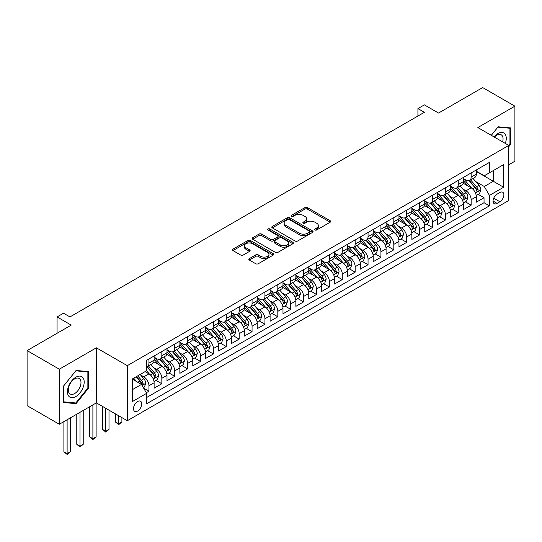 <?xml version="1.0" encoding="UTF-8"?>
<svg xmlns="http://www.w3.org/2000/svg" width="542" height="542" viewBox="0 0 542 542"><rect width="100%" height="100%" fill="white"/><g stroke="black" fill="none" stroke-linecap="round" stroke-linejoin="round"><path stroke-width="0.81" d="M314.983 229.964A1.253 0.725 0 0 0 316.752 229.964L330.193 222.206A1.789 1.03 0 0 0 330.722 221.475A1.789 1.03 0 0 0 330.193 220.743L307.422 207.6A1.789 1.03 0 0 0 304.895 207.6L291.454 215.357A1.253 0.725 0 0 0 291.088 215.872A1.253 0.725 0 0 0 291.454 216.38A1.253 0.725 0 0 0 293.222 216.38L294.963 215.377A5.725 3.306 0 0 1 303.059 215.377L304.956 216.475A5.725 3.306 0 0 1 306.637 218.812A5.725 3.306 0 0 1 304.956 221.15L303.222 222.152A1.253 0.725 0 0 0 302.849 222.66A1.253 0.725 0 0 0 303.222 223.175A1.253 0.725 0 0 0 304.99 223.175L306.731 222.173A5.725 3.306 0 0 1 314.827 222.173L316.724 223.263A5.725 3.306 0 0 1 318.398 225.601A5.725 3.306 0 0 1 316.724 227.938L314.983 228.948A1.253 0.725 0 0 0 314.617 229.456A1.253 0.725 0 0 0 314.983 229.964L314.983 228.948M137.614 411.053A5.833 3.367 120 0 0 141.421 405.911A5.833 3.367 120 0 0 140.527 401.236A5.833 3.367 120 0 0 137.614 401.527A5.833 3.367 120 0 0 133.799 406.669A5.833 3.367 120 0 0 134.694 411.337A5.833 3.367 120 0 0 137.614 411.053M249.361 258.581A1.789 1.03 0 0 0 248.839 259.306A1.789 1.03 0 0 0 249.361 260.038L255.749 263.73A1.789 1.03 0 0 0 258.277 263.73L273.209 255.106A1.789 1.03 0 0 0 273.73 254.381A1.789 1.03 0 0 0 273.209 253.649L250.438 240.499A1.789 1.03 0 0 0 247.904 240.499L232.979 249.124A1.789 1.03 0 0 0 232.457 249.848A1.789 1.03 0 0 0 232.979 250.58L240.695 255.038A1.789 1.03 0 0 0 243.222 255.038L249.611 251.346A1.789 1.03 0 0 0 250.14 250.614A1.789 1.03 0 0 0 249.611 249.889L245.79 247.68A4.783 2.764 0 0 1 244.388 245.722A4.783 2.764 0 0 1 247.342 243.168A4.783 2.764 0 0 1 252.552 243.771L267.545 252.423A4.783 2.764 0 0 1 268.947 254.381A4.783 2.764 0 0 1 265.993 256.928A4.783 2.764 0 0 1 260.777 256.332L258.277 254.889A1.789 1.03 0 0 0 255.749 254.889L249.361 258.581L249.361 260.038M508.775 164.768L514.9 161.231L514.9 106.171L482.678 87.567L438.539 113.054L424.366 104.87L417.923 108.59L424.366 112.309L69.952 316.928L63.509 313.208L57.066 316.928L57.066 333.296M59.322 369.197L59.322 424.257L96.374 402.869L96.374 347.808L59.322 369.197L27.1 350.593L71.239 325.112L57.066 316.928M96.374 347.808L127.302 365.66L508.775 145.419L508.775 200.479L127.302 420.728L127.302 365.66M514.9 106.171L477.848 127.56L508.775 145.419M295.092 241.014A1.789 1.03 0 0 0 297.619 241.014L312.551 232.396A1.789 1.03 0 0 0 313.073 231.664A1.789 1.03 0 0 0 312.551 230.933L289.78 217.789A1.789 1.03 0 0 0 287.246 217.789L272.321 226.407A1.789 1.03 0 0 0 271.799 227.139A1.789 1.03 0 0 0 272.321 227.864L295.092 241.014M268.459 230.235A1.253 0.725 0 0 1 269.726 230.411L269.726 228.927L292.876 242.294A1.789 1.03 0 0 1 293.398 243.019A1.789 1.03 0 0 1 292.876 243.751L277.951 252.369A1.789 1.03 0 0 1 275.417 252.369L252.647 239.225L252.647 237.762A1.789 1.03 0 0 0 252.125 238.494A1.789 1.03 0 0 0 252.647 239.225M252.647 237.762L259.035 234.076A1.789 1.03 0 0 1 261.569 234.076L270.804 239.408A1.789 1.03 0 0 0 273.331 239.408L277.572 236.962A1.789 1.03 0 0 0 278.093 236.231A1.789 1.03 0 0 0 277.572 235.499L267.958 229.95A1.253 0.725 0 0 1 267.592 229.435A1.253 0.725 0 0 1 268.365 228.771A1.253 0.725 0 0 1 269.726 228.927M59.322 424.257L27.1 405.66L27.1 350.593M146.279 392.726L148.955 391.182L143.603 388.099M140.561 374.956L143.799 376.826A7.29 4.207 60 0 1 148.955 385.755L154.111 382.774L154.111 388.207L161.841 383.743L155.974 380.355M153.447 367.517L156.685 369.387A7.29 4.207 60 0 1 161.841 378.309L166.997 375.335L166.997 380.769L174.727 376.304L168.867 372.916M166.34 360.078L169.571 361.941A7.29 4.207 60 0 1 174.727 370.87L179.883 367.896L179.883 373.33L187.613 368.865L181.753 365.477M179.226 352.632L182.464 354.502A7.29 4.207 60 0 1 187.613 363.431L192.769 360.457L192.769 365.884L200.506 361.419L194.639 358.038M192.112 345.193L195.35 347.063A7.29 4.207 60 0 1 200.506 355.992L205.662 353.011L205.662 358.445L213.392 353.98L207.525 350.593M204.998 337.754L208.236 339.624A7.29 4.207 60 0 1 213.392 348.547L218.548 345.572L218.548 351.006L226.278 346.541L220.418 343.154M217.891 330.315L221.122 332.178A7.29 4.207 60 0 1 226.278 341.108L231.434 338.133L231.434 343.567L239.164 339.102L233.304 335.715M230.777 322.869L234.015 324.739A7.29 4.207 60 0 1 239.164 333.669L244.32 330.695L244.32 336.121L252.057 331.657L246.19 328.276M243.663 315.43L246.901 317.3A7.29 4.207 60 0 1 252.057 326.23L257.213 323.249L257.213 328.682L264.943 324.218L259.076 320.83M256.549 307.992L259.787 309.861A7.29 4.207 60 0 1 264.943 318.784L270.099 315.81L270.099 321.243L277.829 316.779L271.969 313.391M269.442 300.553L272.673 302.416A7.29 4.207 60 0 1 277.829 311.345L282.985 308.371L282.985 313.804L290.715 309.34L284.855 305.952M282.328 293.107L285.566 294.977A7.29 4.207 60 0 1 290.715 303.906L295.871 300.932L295.871 306.359L303.608 301.894L297.741 298.513M295.214 285.668L298.452 287.538A7.29 4.207 60 0 1 303.608 296.467L308.764 293.486L308.764 298.92L316.494 294.455L310.627 291.068M308.1 278.229L311.338 280.099A7.29 4.207 60 0 1 316.494 289.022L321.65 286.047L321.65 291.481L329.38 287.016L323.52 283.629M320.993 270.79L324.224 272.653A7.29 4.207 60 0 1 329.38 281.583L334.536 278.608L334.536 284.042L342.266 279.577L336.406 276.19M333.879 263.344L337.117 265.214A7.29 4.207 60 0 1 342.266 274.144L347.422 271.169L347.422 276.596L355.159 272.131L349.292 268.751M346.765 255.905L350.003 257.775A7.29 4.207 60 0 1 355.159 266.705L360.315 263.724L360.315 269.157L368.045 264.692L362.178 261.305M359.651 248.466L362.889 250.336A7.29 4.207 60 0 1 368.045 259.259L373.201 256.285L373.201 261.718L380.931 257.254L375.071 253.866M372.544 241.027L375.775 242.891A7.29 4.207 60 0 1 380.931 251.82L386.087 248.846L386.087 254.279L393.817 249.815L387.957 246.427M385.43 233.582L388.668 235.452A7.29 4.207 60 0 1 393.817 244.381L398.973 241.407L398.973 246.834L406.71 242.369L400.843 238.988M398.316 226.143L401.554 228.013A7.29 4.207 60 0 1 406.71 236.942L411.866 233.961L411.866 239.395L419.596 234.93L413.729 231.542M411.202 218.704L414.44 220.574A7.29 4.207 60 0 1 419.596 229.496L424.752 226.522L424.752 231.956L432.482 227.491L426.622 224.103M424.095 211.265L427.326 213.128A7.29 4.207 60 0 1 432.482 222.057L437.638 219.083L437.638 224.517L445.368 220.052L439.508 216.665M436.981 203.819L440.212 205.689A7.29 4.207 60 0 1 445.368 214.618L450.524 211.644L450.524 217.071L458.261 212.606L452.394 209.226M449.867 196.38L453.105 198.25A7.29 4.207 60 0 1 458.261 207.18L463.417 204.198L463.417 209.632L471.147 205.167L471.147 199.734A7.29 4.207 -120 0 0 465.991 190.811L462.753 188.941M465.28 201.78L471.147 205.167M154.111 382.774A7.29 4.207 -120 0 0 148.955 373.844L145.087 371.616M166.997 375.335A7.29 4.207 -120 0 0 161.841 366.406L153.874 361.805M179.883 367.896A7.29 4.207 -120 0 0 174.727 358.967L166.76 354.366M192.769 360.457A7.29 4.207 -120 0 0 187.613 351.528L179.646 346.927M205.662 353.011A7.29 4.207 -120 0 0 200.506 344.082L192.532 339.482M218.548 345.572A7.29 4.207 -120 0 0 213.392 336.643L205.425 332.043M231.434 338.133A7.29 4.207 -120 0 0 226.278 329.204L218.311 324.604M244.32 330.695A7.29 4.207 -120 0 0 239.164 321.765L231.197 317.165M257.213 323.249A7.29 4.207 -120 0 0 252.057 314.319L244.083 309.719M270.099 315.81A7.29 4.207 -120 0 0 264.943 306.88L256.976 302.28M282.985 308.371A7.29 4.207 -120 0 0 277.829 299.441L269.862 294.841M295.871 300.932A7.29 4.207 -120 0 0 290.715 292.002L282.748 287.402M308.764 293.486A7.29 4.207 -120 0 0 303.608 284.557L295.634 279.957M321.65 286.047A7.29 4.207 -120 0 0 316.494 277.118L308.527 272.518M334.536 278.608A7.29 4.207 -120 0 0 329.38 269.679L321.413 265.079M347.422 271.169A7.29 4.207 -120 0 0 342.266 262.24L334.299 257.64M360.315 263.724A7.29 4.207 -120 0 0 355.159 254.794L347.185 250.194M373.201 256.285A7.29 4.207 -120 0 0 368.045 247.355L360.078 242.755M386.087 248.846A7.29 4.207 -120 0 0 380.931 239.916L372.964 235.316M398.973 241.407A7.29 4.207 -120 0 0 393.817 232.477L385.85 227.877M411.866 233.961A7.29 4.207 -120 0 0 406.71 225.032L398.736 220.431M424.752 226.522A7.29 4.207 -120 0 0 419.596 217.593L411.622 212.992M437.638 219.083A7.29 4.207 -120 0 0 432.482 210.154L424.515 205.553M450.524 211.644A7.29 4.207 -120 0 0 445.368 202.715L437.401 198.115M463.417 204.198A7.29 4.207 -120 0 0 458.261 195.269L450.287 190.669M499.887 192.518L497.048 194.158A5.65 3.259 120 0 0 493.362 199.138A5.65 3.259 120 0 0 494.223 203.663A5.65 3.259 120 0 0 497.048 203.385L499.887 201.746A5.65 3.259 120 0 0 503.579 196.766A5.65 3.259 120 0 0 502.712 192.241A5.65 3.259 120 0 0 499.887 192.518M132.458 389.623L141.476 384.413L146.631 393.343L146.631 403.756L489.446 205.838L489.446 195.418L484.291 186.495L475.646 181.502M146.631 393.343L132.458 401.527L132.458 378.905L146.631 370.721L146.631 360.308L489.446 162.383L489.446 172.803L503.626 164.619L503.626 187.234L489.446 195.418M154.111 357.178L156.685 358.668A7.29 4.207 60 0 0 160.33 359.028L165.486 356.053A7.29 4.207 -120 0 0 166.997 352.713L166.997 348.547M166.997 349.739L169.571 351.23A7.29 4.207 60 0 0 173.216 351.589L178.372 348.614A7.29 4.207 -120 0 0 179.883 345.274L179.883 341.108M179.883 342.3L182.464 343.791A7.29 4.207 60 0 0 186.109 344.15L191.265 341.175A7.29 4.207 -120 0 0 192.769 337.835L192.769 333.669M192.769 334.861L195.35 336.345A7.29 4.207 60 0 0 198.995 336.711L204.151 333.73A7.29 4.207 -120 0 0 205.662 330.396L205.662 326.23M205.662 327.415L208.236 328.906A7.29 4.207 60 0 0 211.881 329.265L217.037 326.291A7.29 4.207 -120 0 0 218.548 322.951L218.548 318.784M218.548 319.976L221.122 321.467A7.29 4.207 60 0 0 224.767 321.826L229.923 318.852A7.29 4.207 -120 0 0 231.434 315.512L231.434 311.345M231.434 312.538L234.015 314.028A7.29 4.207 60 0 0 237.66 314.387L242.809 311.413A7.29 4.207 -120 0 0 244.32 308.073L244.32 303.906M244.32 305.099L246.901 306.582A7.29 4.207 60 0 0 250.546 306.948L255.702 303.967A7.29 4.207 -120 0 0 257.213 300.634L257.213 296.467M257.213 297.653L259.787 299.143A7.29 4.207 60 0 0 263.432 299.502L268.588 296.528A7.29 4.207 -120 0 0 270.099 293.188L270.099 289.022M270.099 290.214L272.673 291.704A7.29 4.207 60 0 0 276.318 292.063L281.474 289.089A7.29 4.207 -120 0 0 282.985 285.749L282.985 281.583M282.985 282.775L285.566 284.265A7.29 4.207 60 0 0 289.211 284.625L294.36 281.65A7.29 4.207 -120 0 0 295.871 278.31L295.871 274.144M295.871 275.336L298.452 276.82A7.29 4.207 60 0 0 302.097 277.186L307.253 274.205A7.29 4.207 -120 0 0 308.764 270.871L308.764 266.705M308.764 267.89L311.338 269.381A7.29 4.207 60 0 0 314.983 269.74L320.139 266.766A7.29 4.207 -120 0 0 321.65 263.426L321.65 259.259M321.65 260.451L324.224 261.942A7.29 4.207 60 0 0 327.869 262.301L333.025 259.327A7.29 4.207 -120 0 0 334.536 255.987L334.536 251.82M334.536 253.012L337.117 254.503A7.29 4.207 60 0 0 340.762 254.862L345.911 251.888A7.29 4.207 -120 0 0 347.422 248.548L347.422 244.381M347.422 245.573L350.003 247.057A7.29 4.207 60 0 0 353.648 247.423L358.804 244.442A7.29 4.207 -120 0 0 360.315 241.109L360.315 236.942M360.315 238.128L362.889 239.618A7.29 4.207 60 0 0 366.534 239.977L371.69 237.003A7.29 4.207 -120 0 0 373.201 233.663L373.201 229.496M373.201 230.689L375.775 232.179A7.29 4.207 60 0 0 379.42 232.538L384.576 229.564A7.29 4.207 -120 0 0 386.087 226.224L386.087 222.057M386.087 223.25L388.668 224.74A7.29 4.207 60 0 0 392.313 225.099L397.462 222.125A7.29 4.207 -120 0 0 398.973 218.785L398.973 214.618M398.973 215.811L401.554 217.295A7.29 4.207 60 0 0 405.199 217.66L410.355 214.679A7.29 4.207 -120 0 0 411.866 211.346L411.866 207.18M411.866 208.365L414.44 209.856A7.29 4.207 60 0 0 418.085 210.215L423.241 207.24A7.29 4.207 -120 0 0 424.752 203.9L424.752 199.734M424.752 200.926L427.326 202.417A7.29 4.207 60 0 0 430.971 202.776L436.127 199.802A7.29 4.207 -120 0 0 437.638 196.461L437.638 192.295M437.638 193.487L440.212 194.978A7.29 4.207 60 0 0 443.864 195.337L449.013 192.356A7.29 4.207 -120 0 0 450.524 189.023L450.524 184.856M450.524 186.048L453.105 187.532A7.29 4.207 60 0 0 456.75 187.898L461.906 184.917A7.29 4.207 -120 0 0 463.417 181.584L463.417 177.417M146.631 397.51L484.033 202.715L484.033 197.728L476.303 202.193L476.303 196.76A7.29 4.207 -120 0 0 471.147 187.83L463.173 183.23M463.417 178.603L465.991 180.093A7.29 4.207 -120 0 0 469.636 180.452A7.29 4.207 -120 0 0 471.147 177.119L471.147 172.952M469.636 180.452L474.792 177.478A7.29 4.207 -120 0 0 476.303 174.138L476.303 169.971M148.955 358.967L148.955 363.133A7.29 4.207 60 0 1 147.444 366.473A7.29 4.207 60 0 1 146.631 366.765M147.444 366.473L152.6 363.492A7.29 4.207 -120 0 0 154.111 360.159L154.111 355.992M161.841 351.528L161.841 355.694A7.29 4.207 60 0 1 160.33 359.028M174.727 344.082L174.727 348.249A7.29 4.207 60 0 1 173.216 351.589M187.613 336.643L187.613 340.81A7.29 4.207 60 0 1 186.109 344.15M200.506 329.204L200.506 333.371A7.29 4.207 60 0 1 198.995 336.711M213.392 321.765L213.392 325.932A7.29 4.207 60 0 1 211.881 329.265M226.278 314.319L226.278 318.486A7.29 4.207 60 0 1 224.767 321.826M239.164 306.88L239.164 311.047A7.29 4.207 60 0 1 237.66 314.387M252.057 299.441L252.057 303.608A7.29 4.207 60 0 1 250.546 306.948M264.943 292.002L264.943 296.169A7.29 4.207 60 0 1 263.432 299.502M277.829 284.557L277.829 288.723A7.29 4.207 60 0 1 276.318 292.063M290.715 277.118L290.715 281.284A7.29 4.207 60 0 1 289.211 284.625M303.608 269.679L303.608 273.846A7.29 4.207 60 0 1 302.097 277.186M316.494 262.24L316.494 266.407A7.29 4.207 60 0 1 314.983 269.74M329.38 254.794L329.38 258.961A7.29 4.207 60 0 1 327.869 262.301M342.266 247.355L342.266 251.522A7.29 4.207 60 0 1 340.762 254.862M355.159 239.916L355.159 244.083A7.29 4.207 60 0 1 353.648 247.423M368.045 232.477L368.045 236.644A7.29 4.207 60 0 1 366.534 239.977M380.931 225.032L380.931 229.198A7.29 4.207 60 0 1 379.42 232.538M393.817 217.593L393.817 221.759A7.29 4.207 60 0 1 392.313 225.099M406.71 210.154L406.71 214.32A7.29 4.207 60 0 1 405.199 217.66M419.596 202.715L419.596 206.881A7.29 4.207 60 0 1 418.085 210.215M432.482 195.269L432.482 199.436A7.29 4.207 60 0 1 430.971 202.776M445.368 187.83L445.368 191.997A7.29 4.207 60 0 1 443.864 195.337M458.261 180.391L458.261 184.558A7.29 4.207 60 0 1 456.75 187.898M458.261 207.18L458.261 212.606M445.368 214.618L445.368 220.052M432.482 222.057L432.482 227.491M419.596 229.496L419.596 234.93M406.71 236.942L406.71 242.369M393.817 244.381L393.817 249.815M380.931 251.82L380.931 257.254M368.045 259.259L368.045 264.692M355.159 266.705L355.159 272.131M342.266 274.144L342.266 279.577M329.38 281.583L329.38 287.016M316.494 289.022L316.494 294.455M303.608 296.467L303.608 301.894M290.715 303.906L290.715 309.34M277.829 311.345L277.829 316.779M264.943 318.784L264.943 324.218M252.057 326.23L252.057 331.657M239.164 333.669L239.164 339.102M226.278 341.108L226.278 346.541M213.392 348.547L213.392 353.98M200.506 355.992L200.506 361.419M187.613 363.431L187.613 368.865M174.727 370.87L174.727 376.304M161.841 378.309L161.841 383.743M148.955 385.755L148.955 391.182M141.476 384.413L132.458 379.204M484.291 186.495L493.315 181.285L493.315 170.567L503.626 164.619M476.303 171.462L503.626 187.234M476.303 171.164L484.291 175.777L489.446 172.803M96.374 402.869L127.302 420.728M417.923 108.59L417.923 116.029M478.173 194.341L484.033 197.728M484.033 202.715L489.446 205.838M508.775 146.726L510.584 144.484L510.584 127.905L498.145 126.794L491.289 135.324M63.638 402.523L76.076 403.634L88.509 388.167L88.509 371.582L76.076 370.471L63.638 385.945L63.638 402.523M509.941 144.111L510.584 144.484M87.865 387.794L88.509 388.167M74.762 402.875L76.076 403.634M315.485 230.147L316.724 229.429A5.725 3.306 0 0 0 318.398 227.091L318.398 225.601M306.637 218.812L306.637 220.296A5.725 3.306 0 0 1 304.956 222.633L303.716 223.351M330.193 220.743L330.193 222.206L307.422 209.09A1.789 1.03 0 0 0 304.895 209.09L291.955 216.556M312.524 232.41L289.78 219.28A1.789 1.03 0 0 0 287.246 219.28L272.341 227.884M309.387 232.179A1.253 0.725 0 0 0 309.753 231.664A1.253 0.725 0 0 0 309.387 231.156L289.401 219.612A1.253 0.725 0 0 0 287.626 219.612L285.79 220.675A5.725 3.306 0 0 0 284.116 223.013A5.725 3.306 0 0 0 285.79 225.35L299.455 233.236A5.725 3.306 0 0 0 307.551 233.236L309.387 232.179L309.387 233.663A1.253 0.725 0 0 0 309.753 233.155L309.753 231.664M284.116 223.013L284.116 224.496A5.725 3.306 0 0 0 285.79 226.834L285.79 225.35M309.387 233.663L307.551 234.72A5.725 3.306 0 0 1 299.455 234.72L285.79 226.834M252.674 239.239L259.035 235.56L259.035 234.076M278.093 236.231L278.093 237.714A1.789 1.03 0 0 1 277.572 238.446L273.331 240.892A1.789 1.03 0 0 1 270.804 240.892L261.569 235.56A1.789 1.03 0 0 0 259.035 235.56M269.726 230.411L292.856 243.764M280.383 244.937A4.783 2.764 0 0 0 285.6 245.54A4.783 2.764 0 0 0 288.554 242.985A4.783 2.764 0 0 0 287.152 241.034L281.874 237.985A1.789 1.03 0 0 0 279.34 237.985L275.106 240.431A1.789 1.03 0 0 0 274.577 241.156A1.789 1.03 0 0 0 275.106 241.888L280.383 244.937L280.383 246.427A4.783 2.764 0 0 0 285.6 247.023A4.783 2.764 0 0 0 288.554 244.476L288.554 242.985M274.577 241.156L274.577 242.647A1.789 1.03 0 0 0 275.106 243.378L275.106 241.888M280.383 246.427L275.106 243.378M268.947 254.381L268.947 255.865A4.783 2.764 0 0 1 265.993 258.419A4.783 2.764 0 0 1 260.777 257.823L258.277 256.38A1.789 1.03 0 0 0 255.749 256.38L249.388 260.052M244.388 245.722L244.388 247.213A4.783 2.764 0 0 0 245.79 249.164L245.79 247.68M249.591 251.359L245.79 249.164M273.182 255.119L250.438 241.989A1.789 1.03 0 0 0 247.904 241.989L233.006 250.594M476.194 195.486L479.521 193.562L480.808 189.842A4.831 2.791 -120 0 0 478.932 185.303L473.044 178.487M471.865 188.304L464.88 180.215A13.943 8.049 -120 0 0 463.417 178.684M468.031 186.035L464.128 181.509A11.572 6.68 -120 0 0 463.417 180.737M468.979 180.716L474.934 187.613A4.831 2.791 60 0 1 476.655 190.94C477.38 191.909 477.902 191.611 478.207 190.046A4.831 2.791 -120 0 0 476.479 186.719L470.591 179.903M469.331 180.601L475.727 188.013A2.459 1.423 60 0 1 476.35 188.975L478.207 190.046M476.655 190.94L477.007 191.509M505.313 143.42A11.849 6.843 120 0 0 497.888 133.549A11.849 6.843 120 0 0 494.006 136.889M502.603 141.855A8.97 5.176 120 0 0 501.201 134.782A8.97 5.176 120 0 0 496.716 135.222A8.97 5.176 120 0 0 494.365 137.099M491.316 135.337L497.888 127.16L509.941 128.237L509.941 144.301L508.775 145.744M509.141 127.776L509.941 128.237M83.068 387.557A11.849 6.843 120 0 0 80.006 376.114A11.849 6.843 120 0 0 68.563 386.256A11.849 6.843 120 0 0 71.625 397.699A11.849 6.843 120 0 0 83.068 387.557M80.135 386.717A8.97 5.176 120 0 0 79.125 378.458A8.97 5.176 120 0 0 69.146 385.735A8.97 5.176 120 0 0 70.155 393.993A8.97 5.176 120 0 0 80.135 386.717M63.766 401.9L63.766 385.829L75.812 370.836L87.865 371.914L87.865 387.984L75.812 402.97L63.638 401.825M87.066 371.453L87.865 371.914M463.308 202.925L466.635 201.001L467.922 197.281A4.831 2.791 -120 0 0 466.045 192.749L460.151 185.926M458.972 195.743L451.994 187.661A13.943 8.049 -120 0 0 450.524 186.123M455.144 193.474L451.242 188.955A11.572 6.68 -120 0 0 450.524 188.176M456.093 188.155L462.048 195.052A4.831 2.791 60 0 1 463.769 198.379C464.494 199.348 465.009 199.056 465.314 197.484A4.831 2.791 -120 0 0 463.593 194.158L457.705 187.342M456.445 188.047L462.841 195.452A2.459 1.423 60 0 1 463.464 196.414L465.314 197.484M463.769 198.379L464.121 198.955M450.416 210.364L453.749 208.44L455.036 204.72A4.831 2.791 -120 0 0 453.153 200.188L447.265 193.372M446.086 203.182L439.101 195.1A13.943 8.049 -120 0 0 437.638 193.569M442.258 200.913L438.349 196.394A11.572 6.68 -120 0 0 437.638 195.615M443.207 195.594L449.162 202.491A4.831 2.791 60 0 1 450.883 205.818C451.608 206.793 452.123 206.495 452.428 204.93A4.831 2.791 -120 0 0 450.707 201.604L444.819 194.781M443.552 195.486L449.955 202.898A2.459 1.423 60 0 1 450.571 203.86L452.428 204.93M450.883 205.818L451.235 206.394M437.529 217.803L440.863 215.885L442.15 212.159A4.831 2.791 -120 0 0 440.267 207.627L434.379 200.811M433.2 210.628L426.215 202.539A13.943 8.049 -120 0 0 424.752 201.007M429.372 208.358L425.463 203.833A11.572 6.68 -120 0 0 424.752 203.054M430.314 203.04L436.269 209.937A4.831 2.791 60 0 1 437.997 213.263C438.722 214.232 439.237 213.934 439.542 212.369A4.831 2.791 -120 0 0 437.821 209.043L431.933 202.22M430.666 202.925L437.069 210.337A2.459 1.423 60 0 1 437.685 211.299L439.542 212.369M437.997 213.263L438.342 213.833M424.643 225.248L427.97 223.324L429.257 219.605A4.831 2.791 -120 0 0 427.381 215.066L421.493 208.25M420.314 218.067L413.329 209.978A13.943 8.049 -120 0 0 411.866 208.446M416.48 215.797L412.577 211.272A11.572 6.68 -120 0 0 411.866 210.499M417.428 210.479L423.383 217.376A4.831 2.791 60 0 1 425.104 220.702C425.829 221.671 426.351 221.373 426.656 219.808A4.831 2.791 -120 0 0 424.928 216.482L419.041 209.666M417.78 210.364L424.176 217.776A2.459 1.423 60 0 1 424.799 218.738L426.656 219.808M425.104 220.702L425.456 221.272M411.757 232.687L415.084 230.763L416.371 227.044A4.831 2.791 -120 0 0 414.494 222.511L408.607 215.689M407.421 225.506L400.443 217.423A13.943 8.049 -120 0 0 398.973 215.885M403.594 223.236L399.691 218.717A11.572 6.68 -120 0 0 398.973 217.938M404.542 217.918L410.497 224.815A4.831 2.791 60 0 1 412.218 228.141C412.943 229.11 413.458 228.819 413.763 227.247A4.831 2.791 -120 0 0 412.042 223.921L406.154 217.105M404.894 217.809L411.29 225.215A2.459 1.423 60 0 1 411.913 226.177L413.763 227.247M412.218 228.141L412.57 228.717M398.865 240.126L402.198 238.202L403.485 234.483A4.831 2.791 -120 0 0 401.602 229.95L395.714 223.135M394.535 232.945L387.55 224.862A13.943 8.049 -120 0 0 386.087 223.331M390.707 230.675L386.798 226.156A11.572 6.68 -120 0 0 386.087 225.377M391.656 225.357L397.611 232.254A4.831 2.791 60 0 1 399.332 235.58C400.057 236.556 400.572 236.258 400.877 234.693A4.831 2.791 -120 0 0 399.156 231.366L393.268 224.544M392.002 225.248L398.404 232.66A2.459 1.423 60 0 1 399.02 233.622L400.877 234.693M399.332 235.58L399.684 236.156M385.979 247.565L389.312 245.648L390.599 241.922A4.831 2.791 -120 0 0 388.716 237.389L382.828 230.574M381.649 240.391L374.664 232.301A13.943 8.049 -120 0 0 373.201 230.77M377.821 238.121L373.912 233.595A11.572 6.68 -120 0 0 373.201 232.816M378.763 232.803L384.718 239.7A4.831 2.791 60 0 1 386.446 243.026C387.171 243.995 387.686 243.697 387.991 242.132A4.831 2.791 -120 0 0 386.27 238.805L380.382 231.983M379.115 232.687L385.518 240.099A2.459 1.423 60 0 1 386.134 241.061L387.991 242.132M386.446 243.026L386.792 243.595M373.092 255.011L376.419 253.087L377.713 249.367A4.831 2.791 -120 0 0 375.83 244.828L369.942 238.013M368.763 247.829L361.778 239.74A13.943 8.049 -120 0 0 360.315 238.209M364.929 245.56L361.026 241.034A11.572 6.68 -120 0 0 360.315 240.262M365.877 240.242L371.832 247.138A4.831 2.791 60 0 1 373.553 250.465C374.285 251.434 374.8 251.136 375.105 249.571A4.831 2.791 -120 0 0 373.377 246.244L367.49 239.428M366.229 240.126L372.625 247.538A2.459 1.423 60 0 1 373.248 248.5L375.105 249.571M373.553 250.465L373.905 251.034M360.206 262.45L363.533 260.526L364.82 256.806A4.831 2.791 -120 0 0 362.944 252.274L357.056 245.451M355.87 255.268L348.892 247.186A13.943 8.049 -120 0 0 347.422 245.648M352.043 252.999L348.14 248.48A11.572 6.68 -120 0 0 347.422 247.701M352.991 247.68L358.946 254.577A4.831 2.791 60 0 1 360.667 257.904C361.392 258.88 361.907 258.581 362.212 257.01A4.831 2.791 -120 0 0 360.491 253.683L354.603 246.867M353.343 247.572L359.739 254.977A2.459 1.423 60 0 1 360.362 255.939L362.212 257.01M360.667 257.904L361.019 258.48M347.314 269.889L350.647 267.965L351.934 264.245A4.831 2.791 -120 0 0 350.051 259.713L344.163 252.897M342.984 262.707L335.999 254.625A13.943 8.049 -120 0 0 334.536 253.094M339.156 260.438L335.247 255.919A11.572 6.68 -120 0 0 334.536 255.14M340.105 255.119L346.06 262.016A4.831 2.791 60 0 1 347.781 265.343C348.506 266.318 349.021 266.02 349.326 264.455A4.831 2.791 -120 0 0 347.605 261.129L341.717 254.306M340.451 255.011L346.853 262.423A2.459 1.423 60 0 1 347.469 263.385L349.326 264.455M347.781 265.343L348.133 265.919M334.428 277.328L337.761 275.411L339.048 271.684A4.831 2.791 -120 0 0 337.165 267.152L331.277 260.336M330.098 270.153L323.113 262.064A13.943 8.049 -120 0 0 321.65 260.533M326.27 267.883L322.361 263.358A11.572 6.68 -120 0 0 321.65 262.579M327.212 262.565L333.167 269.462A4.831 2.791 60 0 1 334.895 272.789C335.62 273.757 336.135 273.459 336.44 271.894A4.831 2.791 -120 0 0 334.719 268.568L328.831 261.745M327.564 262.45L333.967 269.862A2.459 1.423 60 0 1 334.583 270.824L336.44 271.894M334.895 272.789L335.247 273.358M321.541 284.774L324.868 282.849L326.162 279.13A4.831 2.791 -120 0 0 324.279 274.591L318.391 267.775M317.212 277.592L310.227 269.503A13.943 8.049 -120 0 0 308.764 267.972M313.378 275.322L309.475 270.797A11.572 6.68 -120 0 0 308.764 270.024M314.326 270.004L320.281 276.901A4.831 2.791 60 0 1 322.002 280.228C322.734 281.196 323.249 280.898 323.554 279.333A4.831 2.791 -120 0 0 321.826 276.007L315.939 269.191M314.678 269.889L321.074 277.301A2.459 1.423 60 0 1 321.697 278.263L323.554 279.333M322.002 280.228L322.355 280.797M308.655 292.213L311.982 290.288L313.269 286.569A4.831 2.791 -120 0 0 311.393 282.036L305.505 275.214M304.319 285.031L297.341 276.948A13.943 8.049 -120 0 0 295.871 275.411M300.492 282.761L296.589 278.242A11.572 6.68 -120 0 0 295.871 277.463M301.44 277.443L307.395 284.34A4.831 2.791 60 0 1 309.116 287.666C309.841 288.642 310.356 288.344 310.661 286.772A4.831 2.791 -120 0 0 308.94 283.446L303.053 276.63M301.792 277.335L308.188 284.74A2.459 1.423 60 0 1 308.811 285.702L310.661 286.772M309.116 287.666L309.468 288.242M295.763 299.651L299.096 297.727L300.383 294.008A4.831 2.791 -120 0 0 298.5 289.475L292.612 282.66M291.433 292.47L284.448 284.387A13.943 8.049 -120 0 0 282.985 282.856M287.606 290.2L283.696 285.681A11.572 6.68 -120 0 0 282.985 284.902M288.554 284.882L294.509 291.779A4.831 2.791 60 0 1 296.23 295.105C296.955 296.081 297.47 295.783 297.775 294.218A4.831 2.791 -120 0 0 296.054 290.891L290.166 284.069M288.9 284.774L295.302 292.185A2.459 1.423 60 0 1 295.918 293.147L297.775 294.218M296.23 295.105L296.582 295.681M282.877 307.09L286.21 305.173L287.497 301.447A4.831 2.791 -120 0 0 285.614 296.914L279.726 290.099M278.547 299.916L271.562 291.826A13.943 8.049 -120 0 0 270.099 290.295M274.719 297.646L270.81 293.12A11.572 6.68 -120 0 0 270.099 292.341M275.661 292.328L281.616 299.225A4.831 2.791 60 0 1 283.344 302.551C284.069 303.52 284.584 303.222 284.889 301.657A4.831 2.791 -120 0 0 283.168 298.33L277.28 291.508M276.013 292.213L282.416 299.624A2.459 1.423 60 0 1 283.032 300.586L284.889 301.657M283.344 302.551L283.696 303.12M269.991 314.536L273.317 312.612L274.611 308.893A4.831 2.791 -120 0 0 272.728 304.353L266.84 297.538M265.661 307.355L258.676 299.265A13.943 8.049 -120 0 0 257.213 297.734M261.827 305.085L257.924 300.559A11.572 6.68 -120 0 0 257.213 299.787M262.775 299.767L268.73 306.664A4.831 2.791 60 0 1 270.451 309.99C271.183 310.959 271.698 310.661 272.003 309.096A4.831 2.791 -120 0 0 270.282 305.769L264.388 298.954M263.127 299.651L269.523 307.063A2.459 1.423 60 0 1 270.146 308.025L272.003 309.096M270.451 309.99L270.804 310.559M257.104 321.975L260.431 320.051L261.718 316.332A4.831 2.791 -120 0 0 259.842 311.799L253.954 304.977M252.768 314.794L245.79 306.711A13.943 8.049 -120 0 0 244.32 305.173M248.941 312.524L245.038 308.005A11.572 6.68 -120 0 0 244.32 307.226M249.889 307.206L255.844 314.103A4.831 2.791 60 0 1 257.565 317.429C258.29 318.405 258.805 318.107 259.11 316.535A4.831 2.791 -120 0 0 257.389 313.208L251.502 306.393M250.241 307.097L256.637 314.502A2.459 1.423 60 0 1 257.26 315.464L259.11 316.535M257.565 317.429L257.917 318.005M244.212 329.414L247.545 327.49L248.832 323.77A4.831 2.791 -120 0 0 246.949 319.238L241.061 312.422M239.882 322.233L232.897 314.15A13.943 8.049 -120 0 0 231.434 312.619M236.055 319.963L232.145 315.444A11.572 6.68 -120 0 0 231.434 314.665M237.003 314.645L242.958 321.541A4.831 2.791 60 0 1 244.679 324.868C245.404 325.844 245.919 325.546 246.224 323.981A4.831 2.791 -120 0 0 244.503 320.654L238.615 313.832M237.349 314.536L243.751 321.948A2.459 1.423 60 0 1 244.367 322.91L246.224 323.981M244.679 324.868L245.031 325.444M231.326 336.853L234.659 334.936L235.946 331.209A4.831 2.791 -120 0 0 234.063 326.677L228.175 319.861M226.996 329.678L220.011 321.589A13.943 8.049 -120 0 0 218.548 320.058M223.168 327.409L219.259 322.883A11.572 6.68 -120 0 0 218.548 322.104M224.11 322.09L230.072 328.987A4.831 2.791 60 0 1 231.793 332.314C232.518 333.283 233.033 332.984 233.338 331.419A4.831 2.791 -120 0 0 231.617 328.093L225.729 321.27M224.463 321.975L230.865 329.387A2.459 1.423 60 0 1 231.481 330.349L233.338 331.419M231.793 332.314L232.145 332.883M218.44 344.299L221.766 342.375L223.06 338.655A4.831 2.791 -120 0 0 221.177 334.116L215.289 327.3M214.11 337.117L207.125 329.028A13.943 8.049 -120 0 0 205.662 327.497M210.276 334.848L206.373 330.322A11.572 6.68 -120 0 0 205.662 329.55M211.224 329.529L217.179 336.426A4.831 2.791 60 0 1 218.9 339.753C219.632 340.722 220.147 340.423 220.452 338.858A4.831 2.791 -120 0 0 218.731 335.532L212.837 328.716M211.576 329.414L217.972 336.826A2.459 1.423 60 0 1 218.595 337.788L220.452 338.858M218.9 339.753L219.253 340.322M205.553 351.738L208.88 349.814L210.167 346.094A4.831 2.791 -120 0 0 208.291 341.562L202.403 334.739M201.218 344.556L194.239 336.474A13.943 8.049 -120 0 0 192.769 334.936M197.39 342.287L193.487 337.768A11.572 6.68 -120 0 0 192.769 336.988M198.338 336.968L204.293 343.865A4.831 2.791 60 0 1 206.014 347.192C206.739 348.167 207.254 347.869 207.559 346.297A4.831 2.791 -120 0 0 205.838 342.971L199.951 336.155M198.69 336.86L205.086 344.265A2.459 1.423 60 0 1 205.709 345.227L207.559 346.297M206.014 347.192L206.367 347.768M192.661 359.177L195.994 357.253L197.281 353.533A4.831 2.791 -120 0 0 195.398 349.001L189.51 342.185M188.331 351.995L181.346 343.913A13.943 8.049 -120 0 0 179.883 342.381M184.504 349.726L180.594 345.207A11.572 6.68 -120 0 0 179.883 344.427M185.452 344.414L191.407 351.304A4.831 2.791 60 0 1 193.128 354.631C193.853 355.606 194.368 355.308 194.673 353.743A4.831 2.791 -120 0 0 192.952 350.417L187.065 343.594M185.798 344.299L192.2 351.711A2.459 1.423 60 0 1 192.817 352.673L194.673 353.743M193.128 354.631L193.48 355.206M118.664 415.741L118.664 423.851L121.889 421.988L121.889 417.597M121.889 421.988L118.664 424.671L115.446 421.988L115.446 413.878M115.446 421.988L118.664 423.851L118.664 424.671M179.775 366.616L183.108 364.698L184.395 360.972A4.831 2.791 -120 0 0 182.512 356.44L176.624 349.624M175.445 359.441L168.46 351.351A13.943 8.049 -120 0 0 166.997 349.82M171.618 357.171L167.708 352.646A11.572 6.68 -120 0 0 166.997 351.866M172.559 351.853L178.521 358.75A4.831 2.791 60 0 1 180.242 362.076C180.967 363.045 181.482 362.747 181.787 361.182A4.831 2.791 -120 0 0 180.066 357.856L174.178 351.04M172.912 351.738L179.314 359.15A2.459 1.423 60 0 1 179.93 360.112L181.787 361.182M180.242 362.076L180.594 362.645M105.778 408.295L105.778 431.29L109.003 429.433L109.003 410.159M109.003 429.433L105.778 432.109L102.56 429.433L102.56 406.439M102.56 429.433L105.778 431.29L105.778 432.109M166.889 374.061L170.215 372.137L171.509 368.418A4.831 2.791 -120 0 0 169.626 363.878L163.738 357.063M162.559 366.88L155.574 358.79A13.943 8.049 -120 0 0 154.111 357.259M158.725 364.61L154.822 360.084A11.572 6.68 -120 0 0 154.111 359.312M159.673 359.292L165.628 366.189A4.831 2.791 60 0 1 167.349 369.515C168.081 370.484 168.596 370.186 168.901 368.621A4.831 2.791 -120 0 0 167.18 365.294L161.286 358.479M160.025 359.177L166.421 366.588A2.459 1.423 60 0 1 167.044 367.551L168.901 368.621M167.349 369.515L167.702 370.084M92.892 404.874L92.892 438.729L96.117 436.872L96.117 403.018M96.117 436.872L92.892 439.548L89.667 436.872L89.667 406.737M89.667 436.872L92.892 438.729L92.892 439.548M154.003 381.5L157.329 379.576L158.616 375.857A4.831 2.791 -120 0 0 156.74 371.324L150.852 364.502M149.667 374.319L146.584 370.748M145.839 372.049L145.337 371.473M146.787 366.731L152.742 373.628A4.831 2.791 60 0 1 154.463 376.954C155.188 377.93 155.703 377.632 156.008 376.06A4.831 2.791 -120 0 0 154.287 372.733L148.4 365.918M147.139 366.622L153.535 374.027A2.459 1.423 60 0 1 154.158 374.989L156.008 376.06M154.463 376.954L154.816 377.53M80.006 412.313L80.006 446.174L83.224 444.311L83.224 410.457M83.224 444.311L80.006 446.994L76.781 444.311L76.781 414.176M76.781 444.311L80.006 446.174L80.006 446.994M143.345 387.652L144.443 387.015L145.73 383.296A4.831 2.791 -120 0 0 143.847 378.763L140.141 374.468M136.686 381.643L133.698 378.187M132.953 379.488L132.458 378.919M136.15 376.778L139.856 381.067A4.831 2.791 60 0 1 141.577 384.393C142.302 385.369 142.817 385.071 143.122 383.506A4.831 2.791 -120 0 0 141.401 380.179L137.695 375.884M136.448 376.602L140.649 381.473A2.459 1.423 60 0 1 141.272 382.435L143.122 383.506M141.577 384.393L141.929 384.969M67.113 419.759L67.113 453.613L70.338 451.75L70.338 417.896M70.338 451.75L67.113 454.433L63.895 451.75L63.895 421.615M63.895 451.75L67.113 453.613L67.113 454.433M143.799 376.826L148.955 373.844M156.685 369.387L161.841 366.406M169.571 361.941L174.727 358.967M182.464 354.502L187.613 351.528M195.35 347.063L200.506 344.082M208.236 339.624L213.392 336.643M221.122 332.178L226.278 329.204M234.015 324.739L239.164 321.765M246.901 317.3L252.057 314.319M259.787 309.861L264.943 306.88M272.673 302.416L277.829 299.441M285.566 294.977L290.715 292.002M298.452 287.538L303.608 284.557M311.338 280.099L316.494 277.118M324.224 272.653L329.38 269.679M337.117 265.214L342.266 262.24M350.003 257.775L355.159 254.794M362.889 250.336L368.045 247.355M375.775 242.891L380.931 239.916M388.668 235.452L393.817 232.477M401.554 228.013L406.71 225.032M414.44 220.574L419.596 217.593M427.326 213.128L432.482 210.154M440.212 205.689L445.368 202.715M453.105 198.25L458.261 195.269M465.991 190.811L471.147 187.83M471.147 177.119L476.303 174.138M148.955 363.133L154.111 360.159M161.841 355.694L166.997 352.713M174.727 348.249L179.883 345.274M187.613 340.81L192.769 337.835M200.506 333.371L205.662 330.396M213.392 325.932L218.548 322.951M226.278 318.486L231.434 315.512M239.164 311.047L244.32 308.073M252.057 303.608L257.213 300.634M264.943 296.169L270.099 293.188M277.829 288.723L282.985 285.749M290.715 281.284L295.871 278.31M303.608 273.846L308.764 270.871M316.494 266.407L321.65 263.426M329.38 258.961L334.536 255.987M342.266 251.522L347.422 248.548M355.159 244.083L360.315 241.109M368.045 236.644L373.201 233.663M380.931 229.198L386.087 226.224M393.817 221.759L398.973 218.785M406.71 214.32L411.866 211.346M419.596 206.881L424.752 203.9M432.482 199.436L437.638 196.461M445.368 191.997L450.524 189.023M458.261 184.558L463.417 181.584M471.147 199.734L476.303 196.76M493.708 198.176L499.887 201.746M493.057 201.075L497.048 203.385M316.724 229.429L316.724 227.938M303.222 223.175L303.222 222.152M304.956 222.633L304.956 221.15M291.454 216.38L291.454 215.357M304.895 209.09L304.895 207.6M307.422 209.09L307.422 207.6M272.321 227.864L272.321 226.407M287.246 219.28L287.246 217.789M289.78 219.28L289.78 217.789M312.551 232.396L312.551 230.933M299.455 234.72L299.455 233.236M307.551 234.72L307.551 233.236M261.569 235.56L261.569 234.076M270.804 240.892L270.804 239.408M273.331 240.892L273.331 239.408M277.572 238.446L277.572 236.962M292.876 243.751L292.876 242.294M255.749 256.38L255.749 254.889M258.277 256.38L258.277 254.889M260.777 257.823L260.777 256.332M249.611 251.346L249.611 249.889M232.979 250.58L232.979 249.124M247.904 241.989L247.904 240.499M250.438 241.989L250.438 240.499M273.209 255.106L273.209 253.649M475.456 193.006L480.781 189.93M464.88 180.215L465.544 179.836M476.479 186.719L478.932 185.303M472.631 188.941L474.934 187.613M462.57 200.445L467.895 197.376M451.994 187.661L452.658 187.275M463.593 194.158L466.045 192.749M459.745 196.38L462.048 195.052M449.684 207.891L455.002 204.815M439.101 195.1L439.765 194.713M450.707 201.604L453.153 200.188M446.859 203.826L449.162 202.491M436.791 215.33L442.116 212.254M426.215 202.539L426.879 202.159M437.821 209.043L440.267 207.627M433.966 211.265L436.269 209.937M423.905 222.769L429.23 219.693M413.329 209.978L413.993 209.598M424.928 216.482L427.381 215.066M421.08 218.704L423.383 217.376M411.019 230.208L416.344 227.139M400.443 217.423L401.107 217.037M412.042 223.921L414.494 222.511M408.194 226.143L410.497 224.815M398.133 237.653L403.451 234.578M387.55 224.862L388.214 224.476M399.156 231.366L401.602 229.95M395.308 233.588L397.611 232.254M385.24 245.092L390.565 242.017M374.664 232.301L375.328 231.922M386.27 238.805L388.716 237.389M382.415 241.027L384.718 239.7M372.354 252.531L377.679 249.456M361.778 239.74L362.442 239.361M373.377 246.244L375.83 244.828M369.529 248.466L371.832 247.138M359.468 259.97L364.793 256.901M348.892 247.186L349.556 246.8M360.491 253.683L362.944 252.274M356.643 255.905L358.946 254.577M346.582 267.416L351.9 264.34M335.999 254.625L336.663 254.239M347.605 261.129L350.051 259.713M343.757 263.351L346.06 262.016M333.689 274.855L339.014 271.779M323.113 262.064L323.777 261.684M334.719 268.568L337.165 267.152M330.864 270.79L333.167 269.462M320.803 282.294L326.128 279.218M310.227 269.503L310.891 269.123M321.826 276.007L324.279 274.591M317.978 278.229L320.281 276.901M307.917 289.733L313.242 286.664M297.341 276.948L298.005 276.562M308.94 283.446L311.393 282.036M305.092 285.668L307.395 284.34M295.031 297.179L300.349 294.103M284.448 284.387L285.112 284.001M296.054 290.891L298.5 289.475M292.206 293.114L294.509 291.779M282.138 304.618L287.463 301.542M271.562 291.826L272.226 291.447M283.168 298.33L285.614 296.914M279.313 300.553L281.616 299.225M269.252 312.057L274.577 308.981M258.676 299.265L259.34 298.886M270.282 305.769L272.728 304.353M266.427 307.992L268.73 306.664M256.366 319.495L261.691 316.426M245.79 306.711L246.454 306.325M257.389 313.208L259.842 311.799M253.541 315.43L255.844 314.103M243.48 326.941L248.798 323.865M232.897 314.15L233.561 313.764M244.503 320.654L246.949 319.238M240.655 322.876L242.958 321.541M230.587 334.38L235.912 331.304M220.011 321.589L220.675 321.21M231.617 328.093L234.063 326.677M227.762 330.315L230.072 328.987M217.701 341.819L223.026 338.75M207.125 329.028L207.789 328.648M218.731 335.532L221.177 334.116M214.876 337.754L217.179 336.426M204.815 349.258L210.14 346.189M194.239 336.474L194.903 336.087M205.838 342.971L208.291 341.562M201.99 345.193L204.293 343.865M191.929 356.704L197.247 353.628M181.346 343.913L182.01 343.526M192.952 350.417L195.398 349.001M189.104 352.639L191.407 351.304M179.036 364.143L184.361 361.067M168.46 351.351L169.124 350.972M180.066 357.856L182.512 356.44M176.218 360.078L178.521 358.75M166.15 371.582L171.475 368.513M155.574 358.79L156.238 358.411M167.18 365.294L169.626 363.878M163.325 367.517L165.628 366.189M153.264 379.021L158.589 375.952M154.287 372.733L156.74 371.324M150.439 374.956L152.742 373.628M142.092 385.477L145.696 383.39M141.401 380.179L143.847 378.763M137.77 382.273L139.856 381.067"/></g></svg>
